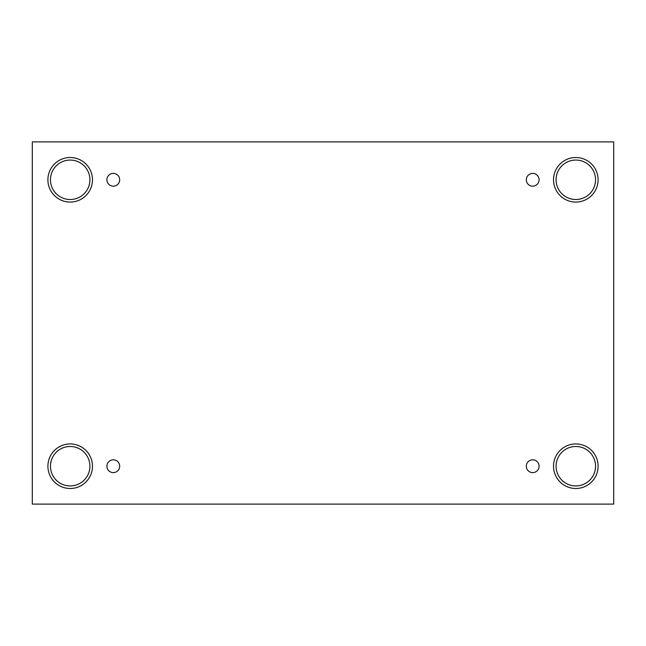 <?xml version="1.0" encoding="UTF-8"?>
<svg xmlns="http://www.w3.org/2000/svg" width="646" height="646" viewBox="0 0 646 646"><rect width="100%" height="100%" fill="white"/><g stroke="black" fill="none" stroke-linecap="round" stroke-linejoin="round"><path stroke-width="0.48" stroke-dasharray="3.23 2.42" d="M613.7 141.902L32.3 141.902L32.3 504.098L613.7 504.098L613.7 141.902M113.292 459.823A6.395 6.395 0 0 1 119.688 466.21A6.395 6.395 0 0 1 113.292 472.606A6.395 6.395 0 0 1 106.905 466.21A6.395 6.395 0 0 1 113.292 459.823M532.708 459.823A6.395 6.395 0 0 1 539.095 466.21A6.395 6.395 0 0 1 532.708 472.606A6.395 6.395 0 0 1 526.312 466.21A6.395 6.395 0 0 1 532.708 459.823M556.085 466.21A19.727 19.727 0 0 1 585.68 449.132A19.727 19.727 0 0 1 585.68 483.297A19.727 19.727 0 0 1 556.085 466.21M50.461 466.21A19.727 19.727 0 0 1 80.047 449.132A19.727 19.727 0 0 1 80.047 483.297A19.727 19.727 0 0 1 50.461 466.21M50.461 179.79A19.727 19.727 0 0 1 80.047 162.703A19.727 19.727 0 0 1 80.047 196.869A19.727 19.727 0 0 1 50.461 179.79M556.085 179.79A19.727 19.727 0 0 1 585.68 162.703A19.727 19.727 0 0 1 585.68 196.869A19.727 19.727 0 0 1 556.085 179.79M575.812 202.077A22.287 22.287 0 0 0 595.111 168.646A22.287 22.287 0 0 0 556.513 168.646A22.287 22.287 0 0 0 575.812 202.077M70.188 202.077A22.287 22.287 0 0 0 89.487 168.646A22.287 22.287 0 0 0 50.889 168.646A22.287 22.287 0 0 0 70.188 202.077M70.188 488.497A22.287 22.287 0 0 0 89.487 455.067A22.287 22.287 0 0 0 50.889 455.067A22.287 22.287 0 0 0 70.188 488.497M575.812 488.497A22.287 22.287 0 0 0 595.111 455.067A22.287 22.287 0 0 0 556.513 455.067A22.287 22.287 0 0 0 575.812 488.497M113.292 186.177A6.395 6.395 0 0 1 106.905 179.79A6.395 6.395 0 0 1 113.292 173.394A6.395 6.395 0 0 1 119.688 179.79A6.395 6.395 0 0 1 113.292 186.177M532.708 186.177A6.395 6.395 0 0 1 526.312 179.79A6.395 6.395 0 0 1 532.708 173.394A6.395 6.395 0 0 1 539.095 179.79A6.395 6.395 0 0 1 532.708 186.177"/><path stroke-width="0.97" d="M613.7 141.902L32.3 141.902L32.3 504.098L613.7 504.098L613.7 141.902M113.292 472.606A6.395 6.395 0 0 1 107.761 463.012A6.395 6.395 0 0 1 118.832 463.012A6.395 6.395 0 0 1 113.292 472.606M532.708 472.606A6.395 6.395 0 0 1 527.168 463.012A6.395 6.395 0 0 1 538.239 463.012A6.395 6.395 0 0 1 532.708 472.606M532.708 186.177A6.395 6.395 0 0 1 527.168 176.592A6.395 6.395 0 0 1 538.239 176.592A6.395 6.395 0 0 1 532.708 186.177M113.292 186.177A6.395 6.395 0 0 1 107.761 176.592A6.395 6.395 0 0 1 118.832 176.592A6.395 6.395 0 0 1 113.292 186.177M575.812 488.497A22.287 22.287 0 0 1 556.513 455.067A22.287 22.287 0 0 1 595.111 455.067A22.287 22.287 0 0 1 575.812 488.497M70.188 488.497A22.287 22.287 0 0 1 50.889 455.067A22.287 22.287 0 0 1 89.487 455.067A22.287 22.287 0 0 1 70.188 488.497M70.188 202.077A22.287 22.287 0 0 1 50.889 168.646A22.287 22.287 0 0 1 89.487 168.646A22.287 22.287 0 0 1 70.188 202.077M575.812 202.077A22.287 22.287 0 0 1 556.513 168.646A22.287 22.287 0 0 1 595.111 168.646A22.287 22.287 0 0 1 575.812 202.077M556.085 179.79A19.727 19.727 0 0 1 585.68 162.703A19.727 19.727 0 0 1 585.68 196.869A19.727 19.727 0 0 1 556.085 179.79M50.461 179.79A19.727 19.727 0 0 1 80.047 162.703A19.727 19.727 0 0 1 80.047 196.869A19.727 19.727 0 0 1 50.461 179.79M50.461 466.21A19.727 19.727 0 0 1 80.047 449.132A19.727 19.727 0 0 1 80.047 483.297A19.727 19.727 0 0 1 50.461 466.21M556.085 466.21A19.727 19.727 0 0 1 585.68 449.132A19.727 19.727 0 0 1 585.68 483.297A19.727 19.727 0 0 1 556.085 466.21"/></g></svg>
